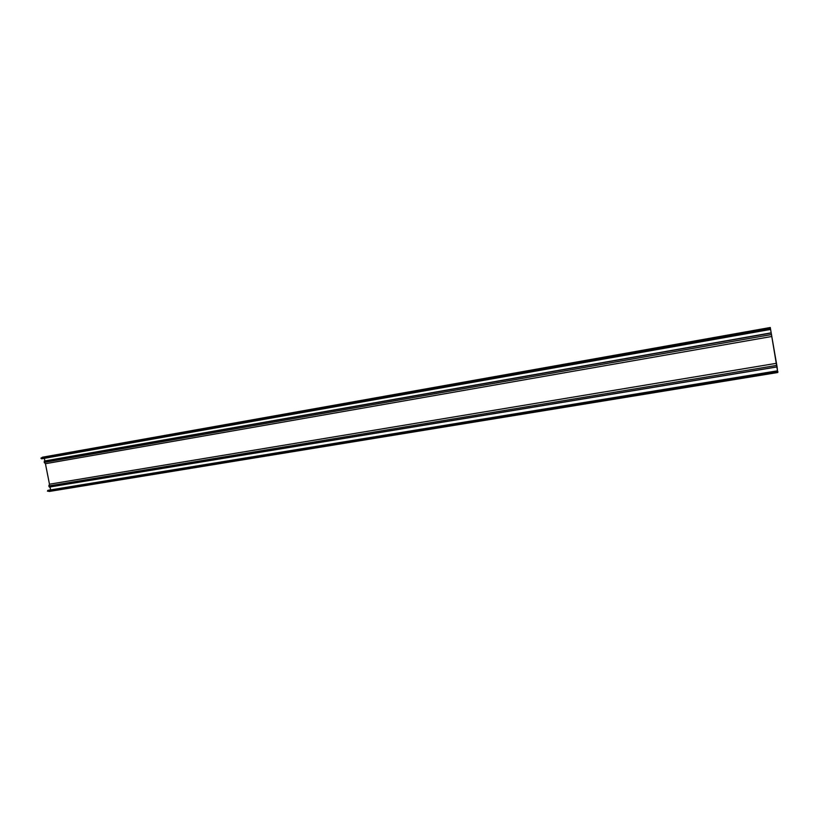 <?xml version="1.0" encoding="UTF-8"?>
<svg xmlns="http://www.w3.org/2000/svg" width="819" height="819" viewBox="0 0 819 819"><rect width="100%" height="100%" fill="white"/><g stroke="black" fill="none" stroke-linecap="round" stroke-linejoin="round"><path stroke-width="1.23" d="M47.451 491.185L777.436 371.816L777.364 370.833L47.963 490.335L47.451 491.185L777.518 372.113L777.446 371.283L777.784 372.502L770.28 327.498L42.322 457.237L769.993 327.641L770.177 329.504L770.331 327.958L771.181 332.852L44.891 460.943L44.165 462.418L45.434 463.708L771.805 336.476L771.181 332.852M44.369 458.333L44.891 460.943M45.434 463.708L49.478 484.203L776.463 363.308L771.805 336.476M49.478 484.203L48.812 485.954L49.314 487.049L50.031 486.967L777.098 366.922L776.463 363.308M50.031 486.967L50.604 489.905M777.63 371.857L777.098 366.922M777.364 370.833L777.948 371.806M769.901 328.317L41.063 457.975L41.974 458.558M40.95 458.251L769.942 328.644M41.841 457.831L42.322 457.237M49.048 491.492L777.794 372.502L48.495 491.257M44.206 461.189L771.099 333.036M44.165 462.418L771.324 334.582M49.314 487.049L776.985 366.892M48.812 485.954L776.678 365.407M41.359 458.671L770.095 329.258M47.666 490.622L777.374 371.14M41.697 458.804L770.177 329.504"/></g></svg>

